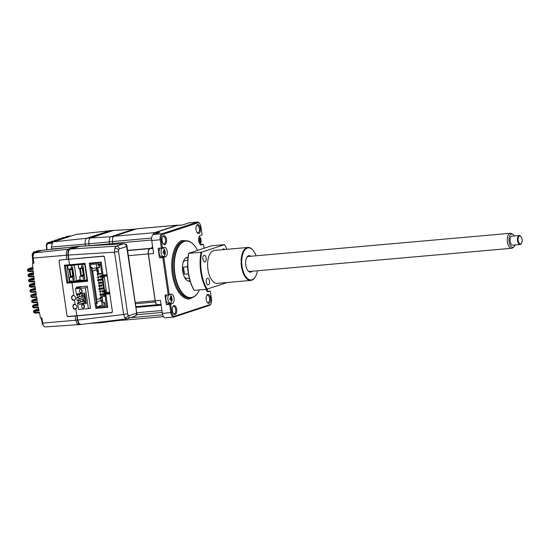 <?xml version="1.0" encoding="UTF-8"?>
<svg xmlns="http://www.w3.org/2000/svg" width="549" height="549" viewBox="0 0 549 549"><rect width="100%" height="100%" fill="white"/><g stroke="black" fill="none" stroke-linecap="round" stroke-linejoin="round"><path stroke-width="0.82" d="M74.149 300.131L73.806 300.152M33.963 312.312L39.356 312.182L40.537 318.111L41.923 317.995L42.664 323.1C43.193 325.783 44.14 327.039 45.498 326.875M37.991 304.791L33.297 305.134A0.755 0.652 -108.2 0 0 33.187 305.162L32.494 306.109L32.707 307.282L34.251 307.941L38.505 307.66L34.299 307.934A0.755 0.377 -93.8 0 1 34.251 307.941A0.755 0.377 -93.8 0 1 33.825 307.31L38.382 307.008L39.082 310.775L34.566 311.256A0.755 0.384 -96.1 0 1 34.82 310.398L34.258 310.295A0.755 0.652 -108.2 0 0 34.148 310.322L33.455 311.276L33.688 312.463L35.225 313.108L39.48 312.834L35.273 313.102A0.755 0.377 -93.8 0 1 35.225 313.108A0.755 0.377 -93.8 0 1 34.807 312.477L34.566 311.256L33.736 311.132M41.45 318.036L42.458 323.876M32.981 307.131L33.825 307.31L33.606 306.088L32.768 305.965M32.068 301.943L32.913 302.135L32.707 300.921L31.869 300.783M37.106 299.624L32.398 299.967A0.755 0.652 -108.2 0 0 32.281 299.994L31.588 300.927L31.787 302.101L33.331 302.767A0.755 0.377 -93.8 0 1 32.913 302.135L37.476 301.833L38.135 305.608L33.606 306.088A0.755 0.384 -96.1 0 1 33.86 305.23M37.586 302.478L33.379 302.76A0.755 0.377 -93.8 0 1 33.331 302.767L37.586 302.485M31.211 296.755L32.055 296.954L31.863 295.746L31.025 295.595M36.275 294.442L31.561 294.792A0.755 0.652 -108.2 0 0 31.444 294.813L30.751 295.746L30.936 296.913L32.48 297.585L36.728 297.311L32.521 297.579A0.755 0.377 -93.8 0 1 32.48 297.585A0.755 0.377 -93.8 0 1 32.055 296.954L36.625 296.652L37.236 300.44L32.707 300.921A0.755 0.384 -96.1 0 1 32.961 300.063M80.202 280.107L77.457 281.006M35.349 288.108L31.341 289.707A0.755 0.384 83.9 0 0 31.087 290.565L30.25 290.407M35.507 289.261L31.341 289.707M30.415 291.567C29.776 291.759 30.058 291.835 31.266 291.773A0.755 0.377 86.2 0 0 31.684 292.404A0.755 0.377 86.2 0 0 31.732 292.397L31.163 292.246M31.732 292.397L35.925 292.123M29.68 286.372L35.095 286.29L35.623 290.078L31.087 290.565L31.266 291.773L35.829 291.471L36.406 295.266L31.863 295.746A0.755 0.384 -96.1 0 1 32.117 294.888M35.184 286.935L30.998 287.209A0.755 0.377 -93.8 0 1 30.95 287.216A0.755 0.377 -93.8 0 1 30.531 286.585L30.367 285.377L29.522 285.206M29.008 281.17L34.415 281.095L34.91 284.89L30.367 285.377A0.755 0.384 -96.1 0 1 30.62 284.519L30.058 284.423A0.755 0.652 -108.2 0 0 29.941 284.444L29.248 285.356L29.406 286.53L30.95 287.216L35.184 286.942M28.397 275.969L33.798 275.907L34.244 279.695L29.708 280.182A0.755 0.384 -96.1 0 1 29.962 279.324L29.399 279.221A0.755 0.652 -108.2 0 0 29.282 279.249L28.589 280.155L28.733 281.328L30.277 282.028L34.498 281.754L30.325 282.021A0.755 0.377 -93.8 0 1 30.277 282.028A0.755 0.377 -93.8 0 1 29.859 281.397L29.708 280.182L28.864 280.004M27.841 270.76L33.242 270.705L33.64 274.493L29.111 274.98A0.755 0.384 -96.1 0 1 29.365 274.123L28.802 274.02A0.755 0.652 -108.2 0 0 28.685 274.047L27.985 274.939L28.123 276.126L29.667 276.833L33.873 276.559L29.715 276.826A0.755 0.377 -93.8 0 1 29.667 276.833A0.755 0.377 -93.8 0 1 29.248 276.202L29.111 274.98L28.267 274.788M51.572 249.267L51.421 247.023L85.225 244.113L85.493 245.959M46.713 245.231L47.784 243.639A0.755 0.384 -95.7 0 1 47.921 242.864L48.587 242.397A2.258 1.949 -108.2 0 0 48.237 242.473L46.85 243.44L46.336 245.156L46.713 245.231L46.988 249.761M47.784 243.639L52.059 243.207M46.617 249.802L46.336 245.156L46.85 243.433L47.921 242.864L52.574 242.404L51.421 247.023M51.311 242.088A0.755 0.384 -96.1 0 1 51.579 241.416L56.245 240.922L53.363 241.862L48.641 242.383A0.755 0.364 -96.3 0 1 48.683 242.383M53.857 241.704L52.21 241.985M54.907 240.915A0.755 0.384 -96.1 0 1 55.175 240.236L59.841 239.741L56.959 240.682L52.203 241.21A0.755 0.364 -96.3 0 1 52.237 241.203A0.755 0.364 -96.3 0 1 52.279 241.203M58.496 239.728A0.755 0.384 -96.1 0 1 58.77 239.055L63.43 238.561L60.555 239.501L55.799 240.03A0.755 0.364 -96.3 0 1 55.833 240.023A0.755 0.364 -96.3 0 1 55.868 240.023M62.092 238.547A0.755 0.384 -96.1 0 1 62.36 237.875L67.026 237.381L64.144 238.328L59.388 238.849A0.755 0.364 -96.3 0 1 59.429 238.842A0.755 0.364 -96.3 0 1 59.464 238.842M113.327 230.415L109.676 230.738L86.962 238.197A5.181 2.553 84.9 0 0 85.225 244.113L88.876 243.79A5.181 2.553 -95.1 0 1 90.612 237.875L113.327 230.415A5.181 2.553 -95.1 0 1 113.616 230.36L109.965 230.683A5.181 2.553 84.9 0 0 109.676 230.738L76.558 234.348A4.481 2.21 84.9 0 0 76.332 234.396L71.336 235.967L66.58 236.489A0.755 0.364 -96.3 0 1 66.614 236.482A0.755 0.364 -96.3 0 1 66.655 236.482M36.543 252.272A409.732 354.146 71.8 0 1 36.536 252.115L34.704 252.876C33.42 253.576 32.913 255.312 33.18 258.078L33.921 263.184L32.542 263.307L33.88 262.868M32.542 263.307L33.098 269.291L28.575 269.772A0.755 0.384 -96.1 0 1 28.829 268.914L28.267 268.818A0.755 0.652 -108.2 0 0 28.15 268.838L27.45 269.724L27.567 270.918L29.118 271.638A0.755 0.377 -93.8 0 1 28.699 271.007L28.575 269.772L27.724 269.573M37.222 251.449A0.755 0.384 -96.2 0 1 37.531 250.79A0.755 0.384 -96.2 0 1 37.538 250.79L42.184 250.289L39.26 251.222L34.512 251.751A0.755 0.364 -96.3 0 1 34.546 251.737A0.755 0.364 -96.3 0 1 34.58 251.737M33.551 252.025L34.512 251.751L33.551 252.025L32.199 254.194L33.894 251.95L38.554 251.456L36.536 252.115M32.885 263.191L32.199 254.194L32.576 254.262L33.249 263.074M33.304 271.357L29.166 271.631A0.755 0.377 -93.8 0 1 29.118 271.638L33.304 271.364M64.645 238.163L62.991 238.451M65.688 237.374A0.755 0.384 -96.1 0 1 65.955 236.694L70.622 236.2L67.74 237.147L62.984 237.669A0.755 0.364 -96.3 0 1 63.018 237.662A0.755 0.364 -96.3 0 1 63.06 237.662M86.845 238.239L48.607 242.39A0.755 0.364 -96.3 0 1 48.641 242.383L53.383 241.862M52.464 241.32A0.755 0.364 -96.3 0 1 52.67 241.834M63.245 237.779A0.755 0.364 -96.3 0 1 63.451 238.293M75.364 316.011L67.808 316.663L67.012 315.682M59.059 261.173L59.553 260.075L66.903 259.444L66.285 255.23L33.18 258.078M75 299.747A2.258 1.949 71.8 0 1 74.335 299.946M74.712 299.871A2.258 2.258 0 0 1 71.775 298.052A2.258 2.258 0 0 1 73.305 295.582A2.258 1.949 71.8 0 1 73.621 295.506M79.976 246.22L76.332 246.542A5.936 2.923 84.9 0 0 76.002 246.611L68.042 249.225L66.484 251.325L66.285 255.23L68.241 255.059L68.44 251.154L69.998 249.047L79.646 246.288A5.936 2.923 -95.1 0 1 79.976 246.22A5.936 2.923 -95.1 0 1 80.435 246.254M88.876 243.79L89.158 245.719A6.856 3.376 -95.1 0 1 89.164 245.746A6.911 3.411 84.9 0 0 89.185 245.712L109.656 243.825M113.616 230.36A5.181 2.553 -95.1 0 1 114.041 230.395M103.109 322.393L102.944 322.441A5.181 2.553 -95.1 0 1 102.656 322.503A5.181 2.553 -95.1 0 1 101.373 321.968M97.839 322.4A5.181 2.553 84.9 0 0 99.012 322.826L102.656 322.503M80.998 324.432L78.994 323.498L77.725 320.074L77.114 315.86L75.158 316.032L75.769 320.245L77.038 323.67L79.042 324.603M80.895 324.459L78.747 324.665M75.783 315.826L75.158 316.032M68.241 255.059L68.858 259.272L66.903 259.444M80.017 286.77L80.079 287.202M109.697 293.866L109.587 293.111M107.007 275.406L106.918 274.774M74.513 304.386C71.933 303.755 72.873 310.178 75.199 309.128L75.831 308.95C77.43 307.282 77.21 305.786 75.172 304.448L74.108 304.469M60.452 260L103.397 256.253L104.475 257.2L107.034 274.774L103.054 275.042L101.167 262.086L89.261 263.177L95.849 308.36L97.139 307.934M75.199 309.128L75.831 308.95L76.819 315.737L68.035 316.492L66.985 315.538L59.072 261.317L59.827 260.205M95.849 308.36L107.755 307.262L105.861 294.305L109.821 293.845L112.38 311.413L111.605 312.539L76.819 315.737M85.253 257.769L103.397 256.253M84.8 264.028L85.013 263.342L64.336 265.215L66.951 283.14L69.414 281.712L67.074 265.641M69.853 265.4L84.711 264.035L69.812 265.414L68.611 259.451M75.172 304.448L74.534 300.063C76.133 298.395 75.913 296.892 73.875 295.561C70.258 294.628 71.274 301.586 74.534 300.063M73.875 295.561L72.001 282.701L87.627 281.266L85.013 263.342M69.455 265.064L65.461 265.785L64.336 265.215M87.058 280.127L69.414 281.712M87.113 280.477L67.863 282.227L65.468 265.785L69.764 265.414M84.766 264.035L87.126 280.608L87.627 281.266M72.248 281.843L72.001 282.701L66.951 283.14M88.643 308.497L90.482 308.325L87.243 286.104L76.263 287.113L76.448 288.39M78.212 286.935L78.335 287.772M79.31 294.442L79.612 296.515M80.113 299.953L80.401 301.957M77.423 295.06L77.725 297.133M78.226 300.571L78.521 302.574M103.054 275.042L104.152 276.236L106.533 292.528L105.861 294.305M107.734 294.127L107.611 293.303M105.037 275.529L103.679 275.619L105.037 275.529L104.928 274.877M105.868 275.468L107.13 275.406M109.951 293.07L106.273 293.392M71.027 281.109L71.096 281.568M66.079 265.064L66.148 265.558M84.024 278.405L84.8 278.329L83.029 266.183L82.247 266.258L82 264.549L84.738 264.309L87.01 279.866L84.272 280.107L84.024 278.405L84.738 278.165L83.201 278.302L84.724 277.801M82.748 264.488L82 264.549M78.281 264.632L78.493 268.365L81.712 268.084L81.43 266.155L82.226 266.087M77.965 264.735L82.721 264.316M82.281 268.523L83.276 275.337L81.321 275.509L80.332 268.694L82.281 268.523M83.215 274.891L81.321 275.509M79.701 276.662L83.997 276.023L79.701 276.662L80.229 280.292L84.244 279.935M83.997 276.023L82.789 267.727L81.712 268.084M79.605 268.269L80.778 276.305M83.201 278.302L82.92 276.373M99.28 265.304L98.024 265.565L99.335 265.133M96.912 271.515L98.36 271.192M96.933 271.666L96.823 270.925L98.25 270.451M100.309 276.696L97.146 277.643L100.316 276.765M101.97 276.847L100.378 277.211M100.405 277.355L100.295 276.614L101.86 276.106M98.635 283.366L100.549 282.893M101.181 282.687L101.352 281.857L100.721 282.062M98.662 283.51L98.552 282.776L101.352 281.857M101.263 283.284L100.611 283.339L100.508 282.598L101.16 282.543L101.263 283.284L102.835 282.769M101.242 283.133L102.814 282.618M99.52 289.44L99.417 288.699L98.765 288.753L98.868 289.495L101.414 288.822M99.417 288.699L102.217 287.779L102.286 288.225M103.699 288.692L101.476 289.268L101.373 288.527L103.589 287.951M102.128 289.206L102.025 288.465M103.569 287.806L101.373 288.527M103.082 293.701L99.63 294.683L103.082 293.701L103.15 294.154M100.282 294.621L100.385 295.362L102.279 294.744M102.889 294.394L105.689 293.475L105.799 294.216L102.992 295.136L102.889 294.394L102.238 294.449L102.34 295.19L102.972 294.985M105.689 293.475L102.238 294.449M102.677 300.825L101.249 301.291L101.14 300.55L102.567 300.083M103.061 275.097L101.469 275.241L101.579 275.982L103.987 275.77M101.84 275.955L104.269 292.638L104.921 292.576L102.491 275.9M106.938 274.953L105.257 275.509M103.493 275.811L103.775 277.746L104.344 277.561M104.921 292.576L106.485 292.205M106.142 289.851L105.573 290.037L105.895 292.26M109.601 292.336L104.269 292.638M104.022 292.72L104.125 293.461L106.17 293.427M91.203 267.747L96.398 303.371L97.379 303.288L96.226 303.666L96.713 306.994L105.25 306.239L104.708 302.54L102.951 302.691L102.045 296.474L105.106 296.199L106.698 307.09L107.679 306.767M96.398 303.371L95.245 303.748L96.226 303.666M95.245 303.748L95.876 308.044L106.698 307.09M91.258 262.992L89.398 263.609L101.201 262.326M89.398 263.609L90.022 267.905L92.15 267.438L92.362 268.921L91.779 268.969L92.095 271.117L96.473 269.683L96.185 267.665M101.544 300.365L96.576 301.854L101.551 300.413M96.576 301.854L96.26 299.706L101.229 298.189M100.666 298.402L100.961 300.42M97.235 270.787L97.063 269.628L92.678 271.069L96.844 299.658M97.338 271.529L97.667 273.752M97.77 274.493L98.182 277.307M98.202 277.451L98.525 279.674M98.635 280.415L98.957 282.639M99.067 283.38L99.369 285.453M99.499 286.345L99.822 288.561M99.932 289.302L100.234 291.375M100.254 291.526L100.666 294.339M100.796 295.232L101.098 297.304M92.678 271.069L92.095 271.117M97.063 269.628L96.473 269.683M97.159 301.806L97.379 303.288M96.713 306.994L102.244 305.182L105.058 304.935M101.661 301.154L102.244 305.182M102.045 296.474L105.991 295.177M105.106 296.199L106.094 295.877M103.006 274.733L101.469 275.241M102.787 273.217L98.738 273.807L97.832 267.589L99.595 267.432L99.28 265.284L100.652 265.146L100.213 262.648M99.534 267.027L97.832 267.589M101.805 273.539L100.584 265.167M100.474 264.426L99.17 264.543L99.053 263.726L90.51 264.481L90.997 267.816M99.245 264.536L99.28 265.284M96.24 263.973L96.748 267.48L92.362 268.921M104.77 302.931L103.528 303.336L104.79 303.082M102.114 296.968L100.062 297.64L102.141 297.119M100.714 297.585L100.817 298.327L102.244 297.86M104.132 291.656L102.56 292.171L102.457 291.43L104.022 290.915M104.001 290.764L102.457 291.43M102.649 290.744L99.197 291.718L102.649 290.744L102.718 291.19M101.592 285.507L101.695 286.249L101.043 286.303L100.941 285.562L103.157 284.993M103.137 284.842L100.941 285.562M101.785 284.814L98.333 285.796L101.785 284.814L101.853 285.26M98.985 285.734L99.088 286.475L100.982 285.857M102.402 279.805L100.186 280.381L100.076 279.64L102.292 279.064M100.838 280.319L100.728 279.578M102.272 278.919L100.076 279.64M98.23 280.553L98.12 279.812L97.468 279.866L97.578 280.608L100.117 279.928M98.12 279.812L100.92 278.892L100.989 279.338M102.738 273.23L99.945 274.246M99.973 274.397L99.87 273.711M97.345 274.479L99.884 273.8M97.365 274.624L97.255 273.882L98.683 273.416M97.928 268.235L96.5 268.701L96.391 267.96L99.211 267.137M99.197 267.04L98.566 267.246M100.92 278.892L100.295 279.098M102.464 291.505L102.093 291.464M102.018 290.949L102.087 291.395M104.44 303.041L104.379 302.595L103.727 302.65L103.816 303.247M104.468 303.185L103.823 303.316M102.217 287.779L101.586 287.985M100.577 276.524L100.488 275.927L99.836 275.989L99.945 276.723M98.765 264.076L98.113 264.138L98.216 264.879L98.868 264.817L98.765 264.076M76.352 308.572A2.258 1.949 71.8 0 1 75.673 308.785M76.05 308.71A2.258 2.258 0 0 1 73.209 307.268A2.258 2.258 0 0 1 74.643 304.421A2.258 1.949 71.8 0 1 74.774 304.386M83.283 308.058A1.654 1.427 71.8 0 1 82.81 304.798A1.654 1.427 71.8 0 1 83.283 308.058M83.812 305.12A1.654 1.427 -108.2 0 0 84.436 307.035M81.012 292.507A1.654 1.427 71.8 0 1 80.538 289.248A1.654 1.427 71.8 0 1 81.012 292.507M81.54 289.563A1.654 1.427 -108.2 0 0 82.172 291.478M87.401 287.175L85.356 287.848L88.375 308.579L78.466 309.458L77.546 303.151L82.727 301.36M82.295 293.399L76.723 295.293L75.446 288.719L85.356 287.848M84.141 295.904A1.503 1.297 71.8 0 1 84.642 296.885L78.891 298.766A1.503 1.297 -108.2 0 0 77.375 297.4L81.911 295.76M76.723 297.462L77.196 300.722L77.848 300.66A1.503 1.297 71.8 0 0 78.932 299.068M84.683 297.181A1.503 1.297 71.8 0 1 83.853 298.725L78.102 300.612M88.375 308.579L90.42 307.914M81.925 286.592L75.446 288.719M84.436 293.029L84.628 294.346M84.82 295.678L85.383 299.528M85.575 300.866L85.788 302.334M82.974 299.013L83.153 300.262M82.172 293.509L82.398 295.074M76.853 295.184L77.745 293.619L84.786 292.994L86.337 303.659L79.296 304.283L77.979 302.918M79.296 304.283L86.138 302.3M84.052 301.367L85.047 302.396M84.985 294.381L81.842 295.259L82.014 296.446L85.157 295.568M82.014 296.446L85.136 295.417M81.842 295.259L84.965 294.237M85.919 300.756L83.421 301.573L83.249 300.385L82.597 300.447L82.769 301.627L83.4 301.422M82.597 300.447L85.719 299.418M83.249 300.385L85.74 299.569M80.133 279.619L76.579 280.786L74.307 265.236L75.302 264.906M69.901 269.621L71.857 269.442L72.845 276.257L70.89 276.435L69.901 269.621M72.784 275.811L70.89 276.435M69.27 277.581L73.566 276.943L69.27 277.581L69.798 281.212L73.813 280.862M73.566 276.943L72.358 268.653L68.062 269.291L67.534 265.661L74.307 265.236M69.174 269.188L70.347 277.231M74.293 278.727L72.77 279.228L72.489 277.3M71.281 269.003L70.999 267.082L71.795 267.006M76.579 280.786L73.841 281.026L73.593 279.324L74.376 279.256L72.605 267.109L71.823 267.178L71.569 265.476M72.77 279.228L73.593 279.324M74.156 300.2L73.799 300.118M71.439 281.541L71.37 281.074M72.351 281.465L72.283 280.992M198.319 292.027A28.658 14.13 -95.1 0 1 198.244 292.164A28.658 14.13 -95.1 0 1 192.301 297.565A28.658 14.13 -95.1 0 1 190.716 297.894A28.658 14.13 -95.1 0 1 174.28 272.222A28.658 14.13 -95.1 0 1 184.073 241.128A28.658 14.13 -95.1 0 1 185.658 240.798A28.658 14.13 -95.1 0 1 194.078 245.122A28.658 14.13 -95.1 0 1 194.181 245.238M199.438 289.906A28.356 13.979 -95.1 0 1 198.402 291.896A28.356 13.979 -95.1 0 1 192.521 297.242A28.356 13.979 -95.1 0 1 174.898 273.773A28.356 13.979 -95.1 0 1 184.375 241.402A28.356 13.979 -95.1 0 1 194.277 245.348A28.356 13.979 -95.1 0 1 197.585 250.365M188.046 257.351A12.037 5.936 84.9 0 0 187.387 257.337A12.037 5.936 84.9 0 0 186.722 257.474A12.037 5.936 84.9 0 0 182.604 270.533A12.037 5.936 84.9 0 0 189.508 281.308A12.037 5.936 84.9 0 0 190.153 281.177M187.772 260.322L185.569 260.514A9.024 4.447 84.9 0 0 185.068 260.617A9.024 4.447 84.9 0 0 183.098 262.484M197.029 232.515A3.761 1.853 84.9 0 0 197.894 232.838A3.761 1.853 84.9 0 0 198.1 232.79A3.761 1.853 84.9 0 0 199.383 228.713A3.761 1.853 84.9 0 0 197.228 225.344A3.761 1.853 84.9 0 0 197.016 225.385A3.761 1.853 84.9 0 0 196.439 225.811M197.565 224.589A4.516 2.223 84.9 0 0 196.624 225.44A4.516 2.223 84.9 0 0 197.283 232.845A4.516 2.223 84.9 0 0 198.862 233.476A4.516 2.223 84.9 0 0 200.364 228.322A4.516 2.223 84.9 0 0 197.565 224.589M207.22 302.341A3.761 1.853 84.9 0 0 208.078 302.664A3.761 1.853 84.9 0 0 208.284 302.616A3.761 1.853 84.9 0 0 209.574 298.539A3.761 1.853 84.9 0 0 207.412 295.17A3.761 1.853 84.9 0 0 207.206 295.211A3.761 1.853 84.9 0 0 206.623 295.637M207.748 294.415A4.516 2.223 84.9 0 0 206.815 295.266A4.516 2.223 84.9 0 0 207.467 302.671A4.516 2.223 84.9 0 0 209.045 303.302A4.516 2.223 84.9 0 0 210.555 298.148A4.516 2.223 84.9 0 0 207.748 294.415M173.333 313.465A3.761 1.853 84.9 0 0 174.191 313.788A3.761 1.853 84.9 0 0 174.404 313.747A3.761 1.853 84.9 0 0 175.687 309.663A3.761 1.853 84.9 0 0 173.532 306.294A3.761 1.853 84.9 0 0 173.319 306.342A3.761 1.853 84.9 0 0 172.736 306.761M173.861 305.539A4.516 2.223 84.9 0 0 172.928 306.39A4.516 2.223 84.9 0 0 173.587 313.802A4.516 2.223 84.9 0 0 175.158 314.426A4.516 2.223 84.9 0 0 176.668 309.279A4.516 2.223 84.9 0 0 173.861 305.539M163.677 235.713A4.516 2.223 84.9 0 0 162.744 236.564A4.516 2.223 84.9 0 0 163.396 243.969A4.516 2.223 84.9 0 0 164.975 244.6A4.516 2.223 84.9 0 0 166.484 239.446A4.516 2.223 84.9 0 0 163.677 235.713M163.142 243.639A3.761 1.853 84.9 0 0 164.007 243.962A3.761 1.853 84.9 0 0 164.213 243.921A3.761 1.853 84.9 0 0 165.496 239.838A3.761 1.853 84.9 0 0 163.341 236.468A3.761 1.853 84.9 0 0 163.135 236.509A3.761 1.853 84.9 0 0 162.552 236.935M126.894 318.832L134.629 316.341A3.006 2.601 -108.2 0 0 136.303 313.253L129.008 315.648A3.006 2.601 -108.2 0 1 127.334 318.736L127.334 318.736A3.006 2.601 -108.2 0 1 126.894 318.832L124.925 317.898L123.628 314.474L127.601 313.781L118.515 251.483L114.535 252.176L114.768 248.272L116.299 246.172L123.594 243.777L79.66 246.343A5.874 2.896 -95.1 0 1 80.024 246.275L123.875 243.722A4.557 2.244 -95.1 0 0 123.594 243.777A3.006 2.601 -108.2 0 1 126.565 246.515L126.661 244.868C126.558 244.374 125.632 243.989 123.875 243.722M126.654 318.887L80.6 324.5M68.858 259.272L103.644 256.074L104.413 256.754L112.449 311.859L111.9 312.662L76.853 315.881L77.464 320.101C78.082 323.169 79.173 324.624 80.737 324.452L80.573 324.5M153.288 234.574A4.516 2.223 -95.1 0 1 154.592 232.879L177.306 225.426A4.516 2.223 -95.1 0 1 177.553 225.371L182.645 224.918M152.897 248.587L150.851 248.546A7.521 3.706 84.9 0 0 152.629 246.721M205.896 289.337A4.817 2.374 84.9 0 0 208.243 291.78A4.817 2.374 84.9 0 0 208.51 291.725L210.308 291.135L211.516 299.431A4.516 2.223 -95.1 0 1 210.946 303.734A4.516 2.223 -95.1 0 1 210.006 304.585L174.644 316.197A4.516 2.223 -95.1 0 1 171.837 312.463L170.629 304.167L172.427 303.576A4.817 2.374 84.9 0 0 174.067 298.354A4.817 2.374 84.9 0 0 171.309 294.038A4.817 2.374 84.9 0 0 171.041 294.092L169.243 294.683L163.801 257.357L165.599 256.767A4.817 2.374 84.9 0 0 167.239 251.545A4.817 2.374 84.9 0 0 164.48 247.235A4.817 2.374 84.9 0 0 164.213 247.29L161.406 248.052L160.198 239.755L161.207 239.584A4.516 2.223 -95.1 0 1 162.717 234.43L198.079 222.819A4.516 2.223 -95.1 0 1 199.658 223.45A4.516 2.223 -95.1 0 1 200.886 226.552L202.094 234.848L200.296 235.439A4.817 2.374 84.9 0 0 198.656 240.661A4.817 2.374 84.9 0 0 201.414 244.978A4.817 2.374 84.9 0 0 201.682 244.916L203.48 244.326L200.268 244.525M169.449 294.621A4.214 2.079 -95.1 0 1 169.566 294.6A4.214 2.079 -95.1 0 1 171.466 296.357A7.521 7.521 0 0 1 171.871 300.934A4.214 2.079 -95.1 0 1 170.581 302.931A4.214 2.079 -95.1 0 1 170.307 302.993A4.214 2.079 -95.1 0 1 167.939 299.548A4.214 2.079 -95.1 0 1 169.229 294.689L168.234 294.861L162.785 257.536L163.801 257.357M162.785 257.536L159.526 257.824L161.687 257.11A4.817 2.374 84.9 0 0 162.394 256.616M161.406 248.052L158.146 248.34L159.526 257.824M162.415 247.88L161.207 239.584M158.043 304.551A4.516 2.223 -95.1 0 1 157.789 304.599A4.516 2.223 -95.1 0 1 155.237 300.811L148.408 254.002L153.624 253.542L151.723 240.51L160.198 239.755A5.264 2.594 84.9 0 1 161.955 233.75L197.317 222.132L198.079 222.819M161.097 304.784A7.521 3.706 84.9 0 0 160.452 304.366M210.308 291.135L207.103 291.334M161.111 304.894A7.521 3.706 84.9 0 0 160.287 304.379M161.159 305.189L135.926 307.419M130.573 317.672L162.676 314.831M121.453 319.525A4.516 2.223 84.9 0 0 122.804 320.239L163.499 316.636M102.938 322.387A5.126 2.525 -95.1 0 1 102.69 322.441A5.126 2.525 -95.1 0 1 101.428 321.961M136.2 228.995L133.839 229.201A4.516 2.223 84.9 0 0 133.592 229.256L136.077 229.036M113.698 236.461L110.877 236.715L133.592 229.256M110.877 236.715A4.516 2.223 84.9 0 0 109.368 241.869L112.552 241.581M109.745 244.545A7.521 3.706 84.9 0 0 109.663 243.9L109.368 241.869M89.185 245.712L88.904 243.783A5.126 2.525 -95.1 0 1 90.619 237.937L113.334 230.477A5.126 2.525 -95.1 0 1 113.657 230.415L133.599 229.256M152.581 246.405A7.412 3.651 -95.1 0 1 150.762 248.34L149.829 248.649A4.625 2.278 84.9 0 0 148.285 253.926L155.113 300.735A4.625 2.278 84.9 0 0 155.388 301.984A4.516 2.223 -95.1 0 0 157.714 304.695A4.516 2.223 -95.1 0 0 157.961 304.647L158.208 304.565M112.929 244.36A7.412 3.651 84.9 0 0 112.82 243.461L151.661 240.023M178.171 225.316A4.625 2.278 84.9 0 0 177.478 225.165A4.625 2.278 84.9 0 0 177.217 225.22L154.502 232.68L114.089 236.255A4.625 2.278 84.9 0 0 112.545 241.533L112.82 243.461M154.502 232.68A4.625 2.278 84.9 0 0 153.089 234.698M114.089 236.255L136.804 228.796L177.217 225.22M177.478 225.165L137.058 228.741A4.625 2.278 84.9 0 0 136.804 228.796M177.306 225.426L182.522 224.96L188.849 222.887L197.317 222.132A5.264 2.594 84.9 0 1 197.613 222.077A5.264 2.594 84.9 0 1 199.157 222.867L199.658 223.45M197.613 222.077L189.137 222.825A5.264 2.594 84.9 0 0 188.849 222.887M203.48 244.326L204.05 248.244M210.006 304.585L209.464 305.381A5.264 2.594 84.9 0 0 210.555 304.393L210.946 303.734M209.464 305.381L174.102 316.993L174.644 316.197M171.837 312.463L162.353 313.39A5.264 2.594 84.9 0 0 165.331 317.802L173.807 317.054A5.264 2.594 84.9 0 0 174.102 316.993M162.353 313.39L160.452 300.351L155.237 300.811M170.629 304.167L169.614 304.345L170.828 312.635A5.264 2.594 84.9 0 0 173.807 317.054M184.491 274.219L183.455 267.116A9.024 4.447 84.9 0 0 184.491 274.219L188.403 273.876L187.367 266.766A9.024 4.447 84.9 0 1 187.662 264.577M183.455 267.116L187.367 266.766M184.382 276.991A9.024 4.447 84.9 0 0 187.154 278.501L189.364 278.302M188.451 281.218A12.037 5.936 84.9 0 0 189.844 280.127M187.93 258.442A12.037 5.936 84.9 0 0 186.358 257.618M169.614 304.345L166.354 304.633L168.516 303.92A4.817 2.374 84.9 0 0 169.483 303.069M168.234 294.861L164.975 295.149L166.354 304.633M149.918 248.855A4.516 2.223 84.9 0 0 148.408 254.002M162.717 234.43L161.955 233.75L153.48 234.498A5.264 2.594 84.9 0 0 151.723 240.51M153.48 234.498L159.807 232.419L154.592 232.879M135.383 303.755L155.388 301.984M79.66 246.343L73.175 248.477L71.439 248.573M68.598 259.3L67.98 255.079C67.685 251.902 68.268 249.898 69.737 249.074L71.212 248.587M126.565 246.515L119.27 248.91A3.006 2.601 -108.2 0 0 116.299 246.172L69.977 249.061M134.629 316.341C136.131 315.469 136.873 314.755 136.866 314.2L126.634 246.494M199.308 238.52A7.302 1.057 -34.9 0 1 199.527 238.431A7.302 1.057 -34.9 0 1 199.733 238.355A7.508 6.471 69.5 0 1 200.124 239.494L200.406 239.858A7.508 0.885 -8.9 0 0 200.756 239.666A7.302 7.254 -10.9 0 1 200.893 240.551A7.508 0.885 171.1 0 1 200.543 240.743L200.399 241.265A7.508 6.471 69.5 0 1 200.371 242.438A7.302 2.546 -161.3 0 1 200.172 242.521A7.302 2.546 -161.3 0 1 199.946 242.596A7.508 6.471 -110.5 0 0 199.973 241.423L199.685 241.066A7.508 0.885 171.1 0 1 198.923 241.292A7.302 3.651 -102.8 0 0 198.779 240.407A7.508 0.885 -8.9 0 0 199.548 240.181L199.692 239.652A7.508 6.471 -110.5 0 0 199.308 238.52M199.225 236.482A4.214 2.079 -95.1 0 1 200.515 238.115A7.521 7.521 0 0 1 200.92 242.685A4.214 2.079 -95.1 0 1 200.111 244.374M199.019 240.338A4.214 2.079 -95.1 0 1 199.074 241.114M199.685 241.066L198.903 241.135M200.399 241.265L199.953 241.306M199.973 242.233L200.371 242.438M207.748 288.966A7.521 7.521 0 0 1 207.7 289.165A4.214 2.079 -95.1 0 1 206.753 290.97M170.917 300.475L171.322 300.68A7.302 2.546 -161.3 0 1 171.116 300.77A7.302 2.546 -161.3 0 1 170.897 300.845A7.508 6.471 -110.5 0 0 170.917 299.672L170.636 299.308A7.508 0.885 171.1 0 1 169.867 299.534A7.302 3.651 -102.8 0 0 169.73 298.649A7.508 0.885 -8.9 0 0 170.499 298.423L170.643 297.901A7.508 6.471 -110.5 0 0 170.252 296.762A7.302 1.057 -34.9 0 1 170.478 296.673A7.302 1.057 -34.9 0 1 170.684 296.604A7.508 6.471 69.5 0 1 171.068 297.736L171.357 298.1A7.508 0.885 -8.9 0 0 171.707 297.908A7.302 7.254 -10.9 0 1 171.844 298.793A7.508 0.885 171.1 0 1 171.494 298.985L170.904 299.548M169.97 298.581A4.214 2.079 -95.1 0 1 170.018 299.116M170.307 302.993L168.296 303.172A4.214 2.079 -95.1 0 1 165.928 299.727A4.214 2.079 -95.1 0 1 167.033 294.971M170.636 299.308L169.847 299.377M169.813 299.136L171.494 298.985M171.35 299.507A7.508 6.471 69.5 0 1 171.322 300.68M163.472 250.282A7.302 1.057 -34.9 0 1 163.698 250.193A7.302 1.057 -34.9 0 1 163.904 250.124A7.508 6.471 69.5 0 1 164.288 251.257L164.576 251.62A7.508 0.885 -8.9 0 0 164.926 251.428A7.302 7.254 -10.9 0 1 165.064 252.314A7.508 0.885 171.1 0 1 164.714 252.506L164.57 253.027A7.508 6.471 69.5 0 1 164.542 254.201A7.302 2.546 -161.3 0 1 164.336 254.29A7.302 2.546 -161.3 0 1 164.11 254.365A7.508 6.471 -110.5 0 0 164.137 253.192L163.856 252.828A7.508 0.885 171.1 0 1 163.087 253.055A7.302 3.651 -102.8 0 0 162.95 252.169A7.508 0.885 -8.9 0 0 163.719 251.943L163.863 251.421A7.508 6.471 -110.5 0 0 163.472 250.282M161.159 253.068A4.214 2.079 -95.1 0 1 162.511 248.189A4.214 2.079 -95.1 0 1 162.785 248.121A4.214 2.079 -95.1 0 1 164.686 249.877A7.521 7.521 0 0 1 165.091 254.455A4.214 2.079 -95.1 0 1 163.801 256.452A4.214 2.079 -95.1 0 1 163.527 256.513A4.214 2.079 -95.1 0 1 161.159 253.068M164.137 253.192L163.067 252.897L163.89 252.821M163.19 252.101A4.214 2.079 -95.1 0 1 163.245 252.876M163.527 256.513L161.516 256.692A4.214 2.079 -95.1 0 1 159.148 253.247A4.214 2.079 -95.1 0 1 160.775 248.299L162.785 248.121M164.528 251.627L163.828 251.298M163.533 250.426L163.904 250.124M204.05 255.251A3.383 1.668 84.9 0 0 202.89 258.922A3.383 1.668 84.9 0 0 204.832 261.955A3.383 1.668 84.9 0 0 205.017 261.921A3.383 1.668 84.9 0 0 206.177 258.243A3.383 1.668 84.9 0 0 204.235 255.216A3.383 1.668 84.9 0 0 204.05 255.251M207.398 278.213A3.383 1.668 84.9 0 0 206.239 281.884A3.383 1.668 84.9 0 0 208.181 284.917A3.383 1.668 84.9 0 0 208.366 284.876A3.383 1.668 84.9 0 0 209.526 281.205A3.383 1.668 84.9 0 0 207.584 278.171A3.383 1.668 84.9 0 0 207.398 278.213M224.623 249.507A3.383 1.668 84.9 0 0 223.532 248.875A3.383 1.668 84.9 0 0 223.347 248.917A3.383 1.668 84.9 0 0 222.571 249.692M255.285 276.902A16.545 8.16 -95.1 0 1 255.168 277.108A16.545 8.16 -95.1 0 1 251.744 280.223A16.545 8.16 -95.1 0 1 250.824 280.415A16.545 8.16 -95.1 0 1 241.334 265.592A16.545 8.16 -95.1 0 1 246.988 247.64A16.545 8.16 -95.1 0 1 247.908 247.448A16.545 8.16 -95.1 0 1 252.766 249.939A16.545 8.16 -95.1 0 1 252.917 250.118M250.824 280.415L217.315 283.38A16.545 8.16 -95.1 0 1 207.824 268.557A16.545 8.16 -95.1 0 1 213.479 250.605A16.545 8.16 -95.1 0 1 214.398 250.413L247.908 247.448M256.081 255.786A16.099 7.933 84.9 0 0 253.068 250.289A16.099 7.933 84.9 0 0 247.441 248.045A16.099 7.933 84.9 0 0 242.061 266.423A16.099 7.933 84.9 0 0 252.066 279.75A16.099 7.933 84.9 0 0 255.402 276.71A16.099 7.933 84.9 0 0 257.406 270.774M252.108 271.24A8.276 4.076 -95.1 0 1 250.941 272.043A8.276 4.076 -95.1 0 1 248.052 270.89A8.276 4.076 -95.1 0 1 246.851 257.309A8.276 4.076 -95.1 0 1 248.567 255.752A8.276 4.076 -95.1 0 1 250.783 256.253M248.024 256.548A7.521 3.706 84.9 0 0 246.659 257.659M247.805 270.582A7.521 3.706 84.9 0 0 250.186 271.364M194.229 290.366L194.113 290.311A30.387 14.981 -95.1 0 1 188.712 253.281L188.829 253.336A30.84 15.207 84.9 0 0 194.229 290.366L206.486 289.282A30.84 15.207 -95.1 0 1 201.085 252.252L188.829 253.336M206.486 289.282L227.492 282.481M226.915 249.308A30.387 14.981 84.9 0 0 224.562 244.634L201.751 252.128A30.387 14.981 84.9 0 0 207.151 289.158M201.751 252.128L201.085 252.252M188.712 253.281L211.523 245.787L224.562 244.634M514.303 235.953A6.657 3.28 84.9 0 0 512.814 234.306A6.657 3.28 84.9 0 0 510.707 234.471A6.657 3.28 84.9 0 0 509.39 243.042A6.657 3.28 84.9 0 0 513.898 246.851A6.657 3.28 84.9 0 0 513.926 246.83A6.657 3.28 84.9 0 0 515.099 244.943M512.862 247.723A7.521 3.706 -95.1 0 1 512.835 247.75A7.521 3.706 -95.1 0 1 512.8 247.777A7.521 3.706 -95.1 0 1 511.661 248.272A7.521 3.706 -95.1 0 1 507.461 242.308A7.521 3.706 -95.1 0 1 509.191 233.778A7.521 3.706 -95.1 0 1 510.337 233.284A7.521 3.706 -95.1 0 1 511.579 233.586L512.814 234.306M521.433 243.385A4.516 2.223 -95.1 0 1 521.317 243.598A4.516 2.223 -95.1 0 1 520.816 244.202A4.516 2.223 -95.1 0 1 520.129 244.497A4.516 2.223 -95.1 0 1 517.611 240.922A4.516 2.223 -95.1 0 1 518.654 235.802A4.516 2.223 -95.1 0 1 519.333 235.507A4.516 2.223 -95.1 0 1 520.665 236.187A4.516 2.223 -95.1 0 1 520.809 236.379M519.333 235.507L511.901 236.166A4.516 2.223 84.9 0 0 511.222 236.461A4.516 2.223 84.9 0 0 510.179 241.581A4.516 2.223 84.9 0 0 512.697 245.156L520.129 244.497M519.148 236.187A4.063 2.004 84.9 0 0 518.345 241.423A4.063 2.004 84.9 0 0 521.097 243.749A4.063 2.004 84.9 0 0 521.55 243.2A4.063 2.004 84.9 0 0 520.96 236.537A4.063 2.004 84.9 0 0 519.148 236.187M85.006 295.623A0.755 0.652 -108.2 0 0 85.219 296M42.664 323.1L77.725 320.074L123.628 314.474L114.535 252.176L68.241 255.065M42.966 324.438L42.733 323.869M38.931 309.959L34.82 310.398M38.718 308.833L34.258 310.295M34.148 310.322L38.718 308.819M33.187 305.162L37.785 303.652L33.297 305.134M80.065 287.093L81.451 286.64M32.281 299.994L36.913 298.471L32.398 299.967M82.254 280.114A0.755 0.652 -108.2 0 0 82.542 280.539M79.845 280.786L81.78 280.155M31.444 294.813L36.104 293.29L31.561 294.792M35.342 288.095L30.662 289.632A0.755 0.652 71.8 0 1 30.778 289.611M32.871 289.543L31.08 290.133M31.382 292.178L32.947 291.663M34.608 290.188L35.596 289.865M34.8 284.073L30.62 284.519M29.941 284.444L34.649 282.9L30.058 284.423M34.148 278.878L29.962 279.324M34.011 277.712L29.399 279.221M29.282 279.249L34.004 277.698M33.551 273.677L29.365 274.123M33.427 272.503L28.802 274.02M28.685 274.047L33.427 272.489M51.551 248.965L64.96 247.812M52.381 242.651L49.074 243.015L48.188 243.598M109.539 230.786L76.332 234.396M33.015 268.468L28.829 268.914M34.162 251.819L34.546 251.737M32.576 254.262L33.64 252.808A0.755 0.384 -96.1 0 1 33.894 251.95M33.64 252.808L35.513 252.609M28.15 268.838L32.899 267.281L28.267 268.818M64.864 238.088L66.875 237.429M64.405 238.191L64.604 237.635M64.7 237.484L66.58 236.489L64.652 237.484M62.36 237.875L62.984 237.669L62.36 237.875M58.77 239.055L59.388 238.849L58.77 239.055M55.175 240.236L55.799 240.03L55.175 240.236M51.579 241.416L52.203 241.21L51.579 241.416M50.323 242.198L51.235 241.491L50.275 242.205M54.077 241.629L56.087 240.97M53.617 241.732L53.823 241.176M53.919 241.025L54.831 240.311L53.871 241.025M57.515 239.838L58.427 239.131L57.467 239.844M61.111 238.657L62.016 237.95L61.063 238.664M75.858 246.659L41.937 250.344M67.932 249.267L34.704 252.876M79.646 246.288L40.873 250.426M88.348 245.787L89.158 245.719M90.612 237.875L86.962 238.197M69.998 249.047L68.042 249.225M104.152 276.236L107.227 276.037M81.931 295.904L77.375 297.4M78.891 298.766L84.642 296.885M187.655 240.908L182.138 240.551C177.855 240.737 169.373 252.622 172.311 274.123C175.625 295.492 186.646 300.982 190.585 298.464L192.665 297.434M185.658 240.798L184.485 240.901A28.658 14.13 84.9 0 0 182.899 241.231A28.658 14.13 84.9 0 0 173.107 272.325A28.658 14.13 84.9 0 0 189.542 297.997L190.716 297.894M124.925 317.898A3.006 2.052 -36.9 0 0 128.15 315.25L127.601 313.781M129.008 315.648L128.15 315.25M152.869 248.368L150.851 248.546M165.599 256.767L161.687 257.11M161.934 310.535L136.701 312.765M162.216 312.456L136.598 314.728M109.663 243.9L112.847 243.619M113.334 230.477L133.455 229.297M90.619 237.937L110.768 236.756M88.904 243.783L109.375 241.903M149.829 248.649L127.636 250.612M128.377 255.69L148.285 253.926M150.762 248.34L127.601 250.392M112.545 241.533L151.648 238.074M201.682 244.916L201.14 244.964M208.51 291.725L207.968 291.773M172.427 303.576L168.516 303.92M155.113 300.735L135.205 302.499M114.768 248.272A3.006 1.626 16.3 0 1 118.598 249.809L118.515 251.483M119.27 248.91L118.598 249.809M45.224 326.923L78.919 324.624M43.35 325.385L42.479 324.274L41.086 318.063M88.904 323.485L98.703 322.819M30.662 289.632L29.969 290.551L30.14 291.725L31.684 292.404M60.568 239.501L55.449 240.105M64.164 238.321L59.045 238.925M36.213 251.559L37.14 250.879L40.852 250.433M71.356 235.96L66.23 236.564M64.549 237.642L64.322 238.197M51.853 241.286L52.237 241.203M53.768 241.183L53.541 241.738M62.634 237.744L63.018 237.662M77.718 302.842L82.707 301.202M76.723 295.293L82.474 293.406M161.029 304.311L157.789 304.599M122.187 320.122L102.69 322.441M135.809 306.637L157.714 304.695M136.886 314.021L126.86 245.293M253.068 250.289L252.766 249.939M255.402 276.71L255.168 277.108M511.661 248.272L249.768 271.446M520.96 236.537L520.665 236.187M521.55 243.2L521.317 243.598M510.337 233.284L248.443 256.465M513.926 246.83L512.835 247.75"/></g></svg>
